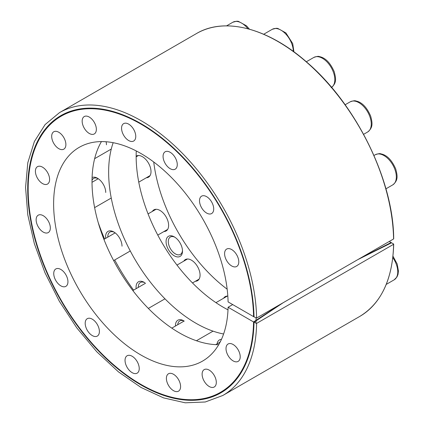 <?xml version="1.0" encoding="UTF-8"?>
<svg xmlns="http://www.w3.org/2000/svg" width="424" height="424" viewBox="0 0 424 424"><rect width="100%" height="100%" fill="white"/><g stroke="black" fill="none" stroke-linecap="round" stroke-linejoin="round"><path stroke-width="0.64" d="M281.096 303.913L253.563 321.954L256.61 323.385L393.578 244.304L393.578 243.975L391.103 242.544L359.859 258.439M253.563 321.954A159.398 92.029 60 0 1 224.047 390.08A159.398 92.029 60 0 1 61.173 300.24A159.398 92.029 60 0 1 64.808 114.268A159.398 92.029 60 0 1 185.262 160.224A159.398 92.029 60 0 1 253.563 316.617L256.61 318.048L393.578 238.972L393.578 238.638L393.578 238.972A163.304 94.287 60 0 0 321.249 76.182A163.304 94.287 60 0 0 196.476 33.554C224.736 16.679 268.397 28.159 307.135 62.466C356.186 104.415 393.499 180.401 393.7 238.802M133.597 290.122A154.49 89.194 60 0 1 114.697 259.976M104.585 238.993A154.49 89.194 60 0 1 98.183 222.462M217.072 343.901A11.612 6.705 60 0 1 221.429 339.428M183.677 320.777L183.677 320.777A11.612 6.705 60 0 0 175.478 326.024M144.282 282.368L144.282 282.368A11.612 6.705 60 0 0 136.168 288.638M105.709 238.346A11.612 6.705 60 0 1 113.807 231.96L113.807 231.96A11.612 6.705 60 0 1 122.017 246.18M92.093 177.502A11.612 6.705 60 0 1 97.525 178.266L97.525 178.266A11.612 6.705 60 0 1 105.735 192.491M106.085 141.754A11.612 6.705 60 0 1 106.461 144.801M223.602 333.99A123.389 71.237 60 0 1 134.196 258.084A123.389 71.237 60 0 1 113.16 142.697M228.001 309.843A123.389 71.237 60 0 1 136.274 150.965M393.7 244.144C392.672 279.146 381.367 303.234 359.78 316.41A163.304 94.287 60 0 0 393.578 244.304L393.578 243.975M92.024 180.306A10.043 5.798 60 0 1 93.614 178.414A10.043 5.798 60 0 1 98.098 178.626M107.823 237.122A10.043 5.798 60 0 1 109.895 232.103A10.043 5.798 60 0 1 114.379 232.315M138.293 287.408A10.043 5.798 60 0 1 140.371 282.511A10.043 5.798 60 0 1 144.854 282.723M177.725 324.726A10.043 5.798 60 0 1 179.765 320.92A10.043 5.798 60 0 1 184.255 321.132M219.807 342.322A10.043 5.798 60 0 1 220.565 341.241M101.437 141.589A123.389 71.237 -120 0 0 117.57 267.682A123.389 71.237 -120 0 0 218.699 344.696M232.707 304.58L228.091 307.246A123.389 71.237 -120 0 1 202.566 361.084A123.389 71.237 -120 0 1 79.177 289.846A123.389 71.237 -120 0 1 79.177 147.372A123.389 71.237 -120 0 1 173.193 179.304A123.389 71.237 -120 0 1 228.091 301.914L254.013 316.882A160.039 92.4 -120 0 0 185.818 160.251A160.039 92.4 -120 0 0 65.105 113.42A160.039 92.4 -120 0 0 60.849 300.425A160.039 92.4 -120 0 0 224.932 390.244A160.039 92.4 -120 0 0 254.013 322.214L283.211 302.694M170.172 168.688A10.043 5.798 -120 0 0 175.192 169.187A10.043 5.798 -120 0 0 175.192 157.59A10.043 5.798 -120 0 0 165.148 151.792A10.043 5.798 -120 0 0 163.611 159.837A10.043 5.798 -120 0 0 170.172 168.688M128.657 140.529A10.043 5.798 -120 0 0 133.682 141.028A10.043 5.798 -120 0 0 133.682 129.431A10.043 5.798 -120 0 0 123.638 123.633A10.043 5.798 -120 0 0 122.101 131.679A10.043 5.798 -120 0 0 128.657 140.529M89.263 133.449A10.043 5.798 -120 0 0 94.282 133.942A10.043 5.798 -120 0 0 94.282 122.35A10.043 5.798 -120 0 0 84.243 116.552A10.043 5.798 -120 0 0 82.701 124.598A10.043 5.798 -120 0 0 89.263 133.449M58.788 148.665A10.043 5.798 -120 0 0 63.807 149.163A10.043 5.798 -120 0 0 63.807 137.567A10.043 5.798 -120 0 0 53.769 131.769A10.043 5.798 -120 0 0 52.226 139.819A10.043 5.798 -120 0 0 58.788 148.665M42.506 183.555A10.043 5.798 -120 0 0 47.525 184.053A10.043 5.798 -120 0 0 47.525 172.457A10.043 5.798 -120 0 0 37.487 166.659A10.043 5.798 -120 0 0 35.945 174.709A10.043 5.798 -120 0 0 42.506 183.555M43.232 232.082A10.043 5.798 -120 0 0 48.257 232.58A10.043 5.798 -120 0 0 48.257 220.983A10.043 5.798 -120 0 0 38.213 215.191A10.043 5.798 -120 0 0 36.676 223.236A10.043 5.798 -120 0 0 43.232 232.082M60.844 285.856A10.043 5.798 -120 0 0 65.863 286.354A10.043 5.798 -120 0 0 65.863 274.757A10.043 5.798 -120 0 0 55.825 268.959A10.043 5.798 -120 0 0 54.283 277.01A10.043 5.798 -120 0 0 60.844 285.856M92.289 335.58A10.043 5.798 -120 0 0 97.313 336.078A10.043 5.798 -120 0 0 97.313 324.482A10.043 5.798 -120 0 0 87.27 318.684A10.043 5.798 -120 0 0 85.733 326.729A10.043 5.798 -120 0 0 92.289 335.58M132.14 372.654A10.043 5.798 -120 0 0 137.159 373.147A10.043 5.798 -120 0 0 137.159 361.555A10.043 5.798 -120 0 0 127.121 355.757A10.043 5.798 -120 0 0 125.578 363.803A10.043 5.798 -120 0 0 132.14 372.654M173.496 390.663A10.043 5.798 -120 0 0 178.515 391.161A10.043 5.798 -120 0 0 178.515 379.57A10.043 5.798 -120 0 0 168.476 373.772A10.043 5.798 -120 0 0 166.934 381.817A10.043 5.798 -120 0 0 173.496 390.663M209.212 386.508A10.043 5.798 -120 0 0 214.231 387.001A10.043 5.798 -120 0 0 214.231 375.41A10.043 5.798 -120 0 0 204.193 369.611A10.043 5.798 -120 0 0 202.651 377.657A10.043 5.798 -120 0 0 209.212 386.508M233.115 360.893A10.043 5.798 -120 0 0 238.134 361.386A10.043 5.798 -120 0 0 238.134 349.795A10.043 5.798 -120 0 0 228.091 343.996A10.043 5.798 -120 0 0 226.554 352.042A10.043 5.798 -120 0 0 233.115 360.893M206.615 213.055A10.043 5.798 -120 0 0 211.634 213.553A10.043 5.798 -120 0 0 211.634 201.957A10.043 5.798 -120 0 0 201.591 196.158A10.043 5.798 -120 0 0 200.054 204.204A10.043 5.798 -120 0 0 206.615 213.055M231.69 265.959A10.043 5.798 -120 0 0 236.709 266.458A10.043 5.798 -120 0 0 236.709 254.861A10.043 5.798 -120 0 0 226.67 249.063A10.043 5.798 -120 0 0 225.128 257.108A10.043 5.798 -120 0 0 231.69 265.959M228.091 307.246L254.013 322.214M357.745 259.663L391.559 242.804L389.248 241.473M174.285 255.831A11.612 6.705 -120 0 0 182.495 251.093A11.612 6.705 -120 0 0 174.285 236.868A11.612 6.705 -120 0 0 166.076 241.611A11.612 6.705 -120 0 0 174.285 255.831M146.338 177.767A12.195 7.038 -120 0 0 148.485 177.2A12.195 7.038 -120 0 0 148.485 163.118A12.195 7.038 -120 0 0 136.29 156.08A12.195 7.038 -120 0 0 136.152 156.165M163.945 231.541A12.195 7.038 -120 0 0 166.097 230.969A12.195 7.038 -120 0 0 166.097 216.892A12.195 7.038 -120 0 0 153.901 209.853A12.195 7.038 -120 0 0 152.333 211.428M195.395 281.266A12.195 7.038 -120 0 0 197.542 280.693A12.195 7.038 -120 0 0 197.542 266.611A12.195 7.038 -120 0 0 185.346 259.573A12.195 7.038 -120 0 0 183.783 261.152M227.821 296.09A12.195 7.038 -120 0 0 225.197 296.646A12.195 7.038 -120 0 0 223.628 298.22M227.169 289.2A123.389 71.237 60 0 1 153.732 162.005M174.863 237.223A10.043 5.798 -120 0 0 170.374 237.016A10.043 5.798 -120 0 0 168.837 245.061A10.043 5.798 -120 0 0 175.398 253.907A10.043 5.798 -120 0 0 180.417 254.405A10.043 5.798 -120 0 0 182.479 250.414M256.038 323.385L256.038 318.048M256.61 323.385A163.304 94.287 60 0 1 222.812 395.486L359.78 316.41M222.812 395.486L205.248 401.994L185.224 402.8L163.532 397.882L140.996 387.441L118.466 371.885L96.81 351.798L76.855 327.969L59.36 301.294L45.008 272.817L34.344 243.609L27.777 214.814L25.567 187.514L27.793 162.774L34.381 141.526L45.087 124.592L59.508 112.63A163.304 94.287 60 0 1 184.281 155.263A163.304 94.287 60 0 1 256.61 318.048M385.925 188.828L392.725 184.901A17.421 10.059 -120 0 0 392.725 164.788A17.421 10.059 -120 0 0 375.304 154.728L373.963 155.502M363.612 134.328L367.645 131.997A17.421 10.059 -120 0 0 367.645 111.883A17.421 10.059 -120 0 0 350.229 101.824L345.125 104.77M331.579 87.392A17.421 10.059 -120 0 0 331.012 67.183A17.421 10.059 -120 0 0 313.786 57.457L306.329 61.766M293.302 51.389A17.421 10.059 -120 0 0 285.654 33.92A17.421 10.059 -120 0 0 272.277 29.298L263.702 34.249M247.929 28.768A17.421 10.059 -120 0 0 232.877 22.218L226.554 25.869M386.243 284.398L394.145 279.835A17.421 10.059 -120 0 0 392.82 257.622M59.508 112.63L196.476 33.554M392.725 184.901C398.618 180.264 397.304 175.244 395.746 169.028C391.845 160.039 386.858 154.972 380.779 153.838C380.105 153.371 378.282 153.668 375.304 154.728M367.645 131.997C373.544 127.359 372.23 122.34 370.671 116.123C366.771 107.134 361.783 102.067 355.704 100.933C355.031 100.467 353.203 100.769 350.229 101.824M331.202 87.63C337.101 82.993 335.781 77.974 334.229 71.757C330.328 62.768 325.335 57.701 319.256 56.567C318.583 56.1 316.76 56.397 313.786 57.457M293.927 51.85L292.719 43.598L285.898 32.897L277.746 28.408L276.167 28.281L272.277 29.298M249.445 29.182L246.498 25.816L238.352 21.327L236.767 21.2L232.877 22.218M111.268 149.068L94.642 158.666M138.441 155.507L136.152 156.827M98.241 178.716L92.013 182.309M150.054 175.621L138.754 182.145M111.247 198.029L94.616 207.627M156.053 209.281L148.061 213.892M115.174 232.882L103.922 239.375M167.666 229.395L157.781 235.097M130.274 250.982L113.648 260.58M187.498 259L176.978 265.079M145.554 283.216L132.839 290.562M199.11 279.119L192.485 282.941M164.978 298.825L148.347 308.423M227.344 296.074L215.948 302.656M184.085 321.053L171.81 328.139M213.049 331.149L196.423 340.748M220.109 342.147L215.784 344.643M394.145 279.835L396.97 276.983L398.009 274.429L398.433 270.978L397.171 263.961L392.974 256.197"/></g></svg>
